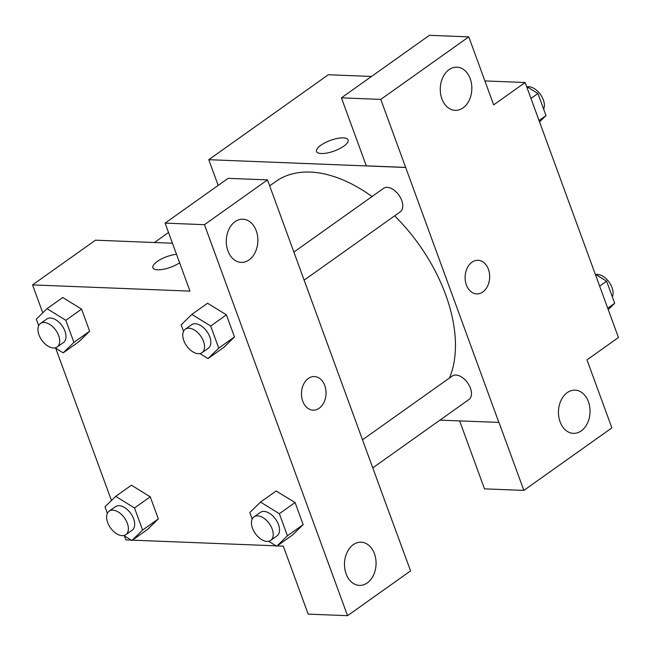 <?xml version="1.0" encoding="UTF-8"?>
<svg xmlns="http://www.w3.org/2000/svg" width="651" height="651" viewBox="0 0 651 651"><rect width="100%" height="100%" fill="white"/><g stroke="black" fill="none" stroke-linecap="round" stroke-linejoin="round"><path stroke-width="0.98" d="M484.905 80.927L525.129 82.514L618.45 337.519L586.982 359.881L611.867 427.878L523.86 490.406L498.975 422.409L439.921 420.147M218.175 185.413L208.768 159.698L328.34 74.743L371.534 76.444M348.122 139.924A16.812 5.639 -20.1 0 0 337.356 138.443A16.812 5.639 -20.1 0 0 320.862 145.254A16.812 5.639 159.9 0 1 337.356 138.435A16.812 5.639 159.9 0 1 348.122 139.924A16.812 5.639 159.9 0 1 334.272 150.999A16.812 5.639 159.9 0 1 316.549 151.48A16.812 5.639 159.9 0 1 320.853 145.246A16.812 5.639 -20.1 0 0 316.549 151.48M525.129 82.514L493.661 104.876L468.777 36.871L429.424 35.317L341.417 97.845L366.301 165.85L405.654 167.405L498.878 422.475M208.768 159.698L405.557 167.478M463.048 107.887A21.621 15.787 92.3 0 0 471.519 83.881A21.621 15.787 92.3 0 0 456.904 67.159A21.621 15.787 92.3 0 0 440.279 88.137A21.621 15.787 92.3 0 0 455.195 110.361A21.621 15.787 92.3 0 0 463.048 107.887M341.417 97.845L380.77 99.408L405.654 167.405M468.777 36.871L380.77 99.408M523.86 490.406L484.499 488.852L459.647 420.928M581.253 430.889A21.621 15.787 92.3 0 0 589.725 406.883A21.621 15.787 92.3 0 0 575.102 390.161A21.621 15.787 92.3 0 0 558.477 411.139A21.621 15.787 92.3 0 0 573.401 433.363A21.621 15.787 92.3 0 0 581.253 430.889M466.376 284.918A16.812 12.279 -87.7 0 1 478.054 260.294A16.812 12.279 -87.7 0 1 489.658 277.578A16.812 12.279 -87.7 0 1 476.727 293.894A16.812 12.279 -87.7 0 1 466.376 284.918M476.727 293.894A16.812 12.279 92.3 0 0 489.65 277.578A16.812 12.279 92.3 0 0 478.054 260.294M304.074 280.19L400.243 211.86A14.412 8.577 -125.4 0 0 400.511 197.766A14.412 8.577 -125.4 0 0 387.231 187.358A14.412 8.577 -125.4 0 0 383.553 188.359L293.804 252.132M372.754 467.874L468.932 399.543A14.412 8.577 -125.4 0 0 469.2 385.449A14.412 8.577 -125.4 0 0 455.912 375.041A14.412 8.577 -125.4 0 0 452.233 376.042L362.485 439.807M372.022 196.553A134.513 80.073 -125.4 0 0 310.275 172.084A134.513 80.073 -125.4 0 0 275.91 181.434L269.677 185.869M449.467 378.011A134.513 80.073 -125.4 0 0 394.644 215.839M385.595 502.963L267.496 179.888L204.455 224.676L347.544 615.683L410.578 570.894L385.595 502.963M42.771 312.838L32.55 284.902L95.485 240.186L172.458 243.23M313.098 410.154A16.812 12.279 92.3 0 0 319.202 408.226A16.812 12.279 -87.7 0 1 313.098 410.154A16.812 12.279 -87.7 0 1 301.494 392.862A16.812 12.279 -87.7 0 1 314.425 376.547A16.812 12.279 -87.7 0 1 325.793 389.558A16.812 12.279 -87.7 0 1 319.202 408.226A16.812 12.279 92.3 0 0 325.793 389.558A16.812 12.279 92.3 0 0 314.425 376.547M249.073 259.92A21.621 15.787 -87.7 0 1 241.22 262.394A21.621 15.787 -87.7 0 1 226.304 240.17A21.621 15.787 -87.7 0 1 242.929 219.192A21.621 15.787 -87.7 0 1 257.544 235.914A21.621 15.787 -87.7 0 1 249.073 259.92M367.278 582.922A21.621 15.787 -87.7 0 1 359.425 585.395A21.621 15.787 -87.7 0 1 344.501 563.172A21.621 15.787 -87.7 0 1 361.126 542.193A21.621 15.787 -87.7 0 1 375.749 558.916A21.621 15.787 -87.7 0 1 367.278 582.922M347.544 615.683L308.183 614.129L283.299 546.124L277.236 545.888M267.496 179.888L228.135 178.333L165.102 223.122L189.986 291.119L32.55 284.902M165.102 223.122L204.455 224.676M183.533 331.375L181.149 324.865L191.866 314.409L207.604 303.228L226.402 314.856L234.482 336.941L223.789 347.422M38.694 325.646L36.31 319.145L47.027 308.68L62.765 297.507L81.562 309.127L89.643 331.213L78.95 341.694M107.374 513.33L104.99 506.82L115.715 496.363L131.445 485.182L150.243 496.811L158.323 518.896L147.631 529.377M276.114 491.033L295.082 502.531L303.163 524.616L292.47 535.106M131.201 540.11L125.871 539.899L124.406 535.911M111.451 500.513L55.726 348.236M276.04 545.839L132.397 540.159M179.619 262.809A16.812 5.639 159.9 0 1 163.303 269.294A16.812 5.639 159.9 0 1 152.92 267.74A16.812 5.639 159.9 0 1 157.225 261.507A16.812 5.639 159.9 0 1 176.494 254.272M176.502 254.281A16.812 5.639 -20.1 0 0 157.233 261.515A16.812 5.639 -20.1 0 0 152.92 267.74M115.715 496.363L134.513 507.992L142.593 530.077L131.876 540.533L123.804 535.545M125.846 534.666L132.137 530.199A14.412 8.577 -125.4 0 0 130.786 513.476A14.412 8.577 -125.4 0 0 115.447 506.698L109.148 511.173A14.412 8.577 -125.4 0 0 108.88 525.259A14.412 8.577 -125.4 0 0 122.168 535.667A14.412 8.577 -125.4 0 0 125.846 534.666A14.412 8.577 -125.4 0 0 124.496 517.952A14.412 8.577 -125.4 0 0 109.148 511.173M134.513 507.992L150.243 496.811L158.323 518.896L147.606 529.353L131.876 540.533M142.593 530.077L158.323 518.896M47.027 308.68L65.832 320.308L73.913 342.393L63.196 352.85L55.123 347.862M57.166 346.983L63.456 342.516A14.412 8.577 -125.4 0 0 62.105 325.793A14.412 8.577 -125.4 0 0 46.766 319.014L40.468 323.49A14.412 8.577 -125.4 0 0 40.199 337.584A14.412 8.577 -125.4 0 0 53.48 347.984A14.412 8.577 -125.4 0 0 57.166 346.983A14.412 8.577 -125.4 0 0 55.815 330.269A14.412 8.577 -125.4 0 0 40.468 323.49M65.832 320.308L81.562 309.127L89.643 331.213L78.926 341.669L63.196 352.85M73.913 342.393L89.643 331.213M252.214 519.059L249.829 512.549L260.546 502.092L279.352 513.712L287.433 535.797L276.716 546.254L268.643 541.266M270.686 540.395L276.976 535.919A14.412 8.577 -125.4 0 0 275.625 519.205A14.412 8.577 -125.4 0 0 260.286 512.427L253.988 516.894A14.412 8.577 -125.4 0 0 253.719 530.988A14.412 8.577 -125.4 0 0 267.008 541.396A14.412 8.577 -125.4 0 0 270.686 540.395A14.412 8.577 -125.4 0 0 269.335 523.673A14.412 8.577 -125.4 0 0 253.988 516.894M260.546 502.092L276.284 490.911M279.352 513.712L295.082 502.531L303.163 524.616L292.445 535.081L276.716 546.254M287.433 535.797L303.163 524.616M191.866 314.409L210.672 326.029L218.752 348.114L208.035 358.571L199.963 353.583M202.005 352.712L208.296 348.236A14.412 8.577 -125.4 0 0 206.945 331.522A14.412 8.577 -125.4 0 0 191.606 324.743L185.307 329.211A14.412 8.577 -125.4 0 0 185.039 343.305A14.412 8.577 -125.4 0 0 198.319 353.713A14.412 8.577 -125.4 0 0 202.005 352.712A14.412 8.577 -125.4 0 0 200.654 335.997A14.412 8.577 -125.4 0 0 185.307 329.211M210.672 326.029L226.402 314.856L234.482 336.941L223.765 347.398L208.035 358.571M218.752 348.114L234.482 336.941M595.274 274.185L606.61 281.191L614.69 303.276L608.229 309.583M599.644 286.139L606.61 281.191M607.733 308.224L614.69 303.276M612.306 296.766A14.412 8.577 -125.4 0 0 608.905 281.834A14.412 8.577 -125.4 0 0 595.877 274.559M518.603 82.262L519.799 82.303M526.594 86.502L537.929 93.516L546.01 115.601L539.549 121.9M530.964 98.456L537.929 93.516M539.044 120.541L546.01 115.601M543.626 109.091A14.412 8.577 -125.4 0 0 540.224 94.159A14.412 8.577 -125.4 0 0 527.196 86.876M154.433 242.514L168.528 232.505"/></g></svg>
